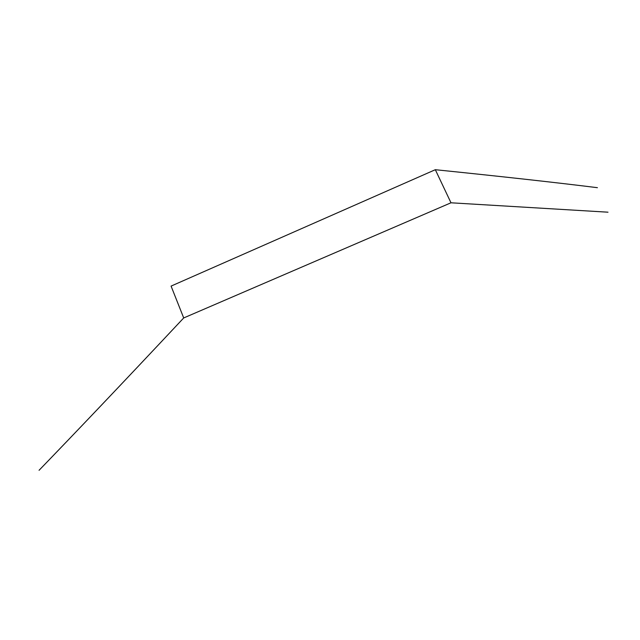 <?xml version="1.0" encoding="UTF-8"?>
<svg xmlns="http://www.w3.org/2000/svg" width="640" height="640" viewBox="0 0 640 640"><rect width="100%" height="100%" fill="white"/><g stroke="black" fill="none" stroke-linecap="round" stroke-linejoin="round"><path stroke-width="0.96" d="M39.064 470.296C73.736 434.4 116.064 390.088 183.704 317.952L450.984 202.792L608 212.192M450.984 202.792L435.32 169.704L171.08 286.096L183.704 317.952M597.416 187.688C556.84 182.624 502.808 176.632 435.32 169.704"/></g></svg>
